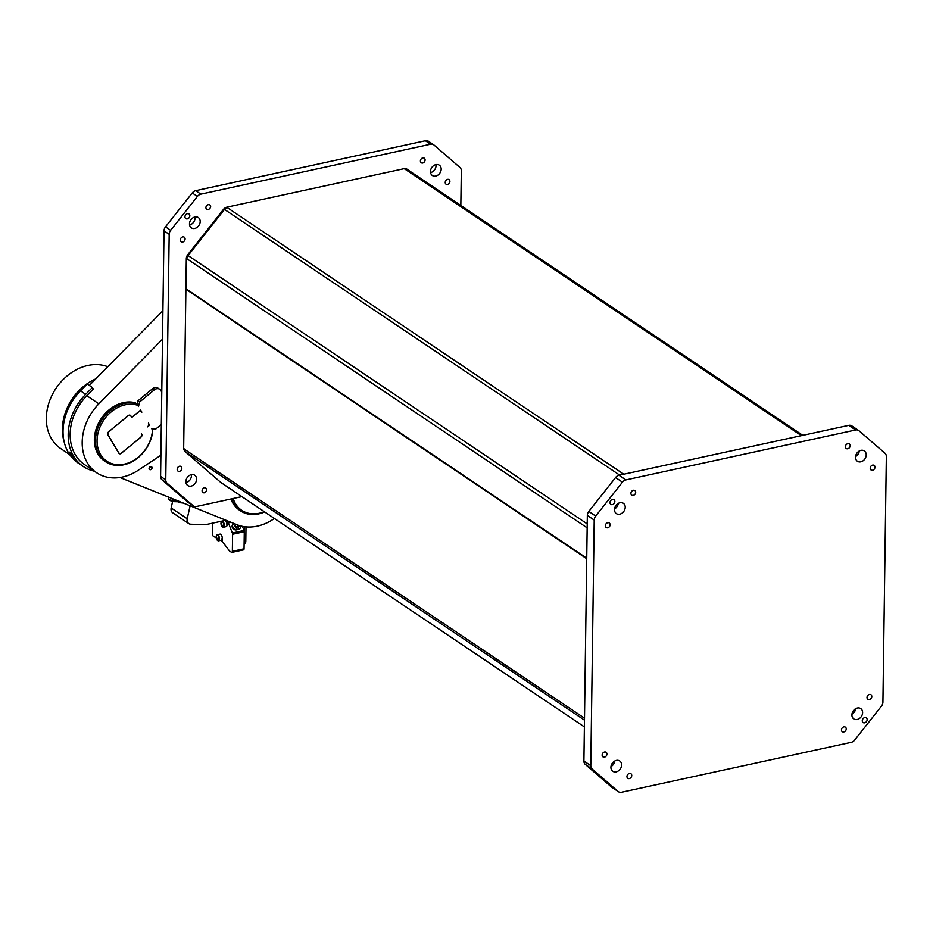 <?xml version="1.0" encoding="UTF-8"?>
<svg xmlns="http://www.w3.org/2000/svg" width="933" height="933" viewBox="0 0 933 933"><rect width="100%" height="100%" fill="white"/><g stroke="black" fill="none" stroke-linecap="round" stroke-linejoin="round"><path stroke-width="1.4" d="M160.593 476.413L164.021 230.848L169.188 234.323L165.759 479.877L160.593 476.413A5.656 4.467 123.9 0 0 161.969 479.784L167.124 483.247L193.096 505.709L187.93 502.234A5.656 4.467 123.9 0 0 188.279 502.49A5.656 4.467 123.9 0 0 188.641 502.712M165.503 226.859L192.256 192.944L197.411 196.408L170.657 230.323L165.503 226.859A5.656 4.467 123.9 0 0 164.021 230.848M195.72 190.67L425.39 140.755L430.556 144.23L200.875 194.146L195.72 190.67A5.656 4.467 123.9 0 0 192.256 192.944M428.807 141.536A5.656 4.467 123.9 0 0 428.469 141.28A5.656 4.467 123.9 0 0 425.39 140.755M187.93 502.234L161.969 479.784M430.568 172.593A6.216 4.922 123.9 0 0 435.944 164.605M189.562 224.97A6.216 4.922 123.9 0 0 194.939 216.981M185.97 482.641A6.216 4.922 123.9 0 0 185.994 482.629A6.216 4.922 123.9 0 0 191.347 474.64A6.216 4.922 -56.1 0 1 194.705 475.212A6.216 4.922 -56.1 0 1 196.257 481.218A6.216 4.922 -56.1 0 1 191.16 486.105A6.216 4.922 -56.1 0 1 187.766 485.533A6.216 4.922 -56.1 0 1 186.227 479.539A6.216 4.922 -56.1 0 1 191.312 474.652M188.279 502.49L193.434 505.966A5.656 4.467 -56.1 0 0 196.513 506.479L241.869 496.624M460.832 205.435L461.322 170.832A5.656 4.467 -56.1 0 0 459.946 167.462L433.973 145.012A5.656 4.467 -56.1 0 0 433.635 144.743A5.656 4.467 -56.1 0 0 430.556 144.23M408.351 170.156L407.989 169.841A5.656 4.467 123.9 0 0 407.651 169.584A5.656 4.467 123.9 0 0 406.683 169.13A4.525 3.58 -56.1 0 1 407.278 169.433A4.525 3.58 -56.1 0 1 407.546 169.643M184.652 450.931A5.656 4.467 -56.1 0 1 183.673 447.957L186.32 258.616A5.656 4.467 -56.1 0 1 187.801 254.627L223.442 209.435A5.656 4.467 -56.1 0 1 226.906 207.173L404.001 168.686A5.656 4.467 -56.1 0 1 407.08 169.2A5.656 4.467 -56.1 0 1 407.359 169.409M225.354 208.537A5.656 4.467 123.9 0 0 224.013 209.82L188.373 255.012A5.656 4.467 123.9 0 0 187.405 256.633A4.525 3.58 -56.1 0 1 188.081 255.56L224.48 209.424A4.525 3.58 -56.1 0 1 225.354 208.537A4.525 3.58 -56.1 0 1 227.244 207.604L226.906 207.173M586.74 558.226L187.032 289.498M179.533 466.232A2.776 2.204 -56.1 0 1 179.463 471.352A2.776 2.204 -56.1 0 1 179.533 466.232M204.35 487.702A2.776 2.204 -56.1 0 1 204.28 492.811A2.776 2.204 -56.1 0 1 204.35 487.702M210.66 206.543A2.776 2.204 -56.1 0 1 205.878 207.581A2.776 2.204 -56.1 0 1 210.66 206.543M185.096 238.953A2.776 2.204 -56.1 0 1 180.302 239.991A2.776 2.204 -56.1 0 1 185.096 238.953M200.187 221.541A6.216 4.922 -56.1 0 1 197.05 227.395A6.216 4.922 -56.1 0 1 191.37 227.862A6.216 4.922 -56.1 0 1 189.481 223.873A6.216 4.922 -56.1 0 1 192.618 218.03A6.216 4.922 -56.1 0 1 198.309 217.552A6.216 4.922 -56.1 0 1 200.187 221.541M447.537 184.477A2.776 2.204 -56.1 0 1 447.607 179.358A2.776 2.204 -56.1 0 1 447.537 184.477M422.719 163.018A2.776 2.204 -56.1 0 1 422.789 157.899A2.776 2.204 -56.1 0 1 422.719 163.018M435.758 176.057A6.216 4.922 -56.1 0 1 432.364 175.497A6.216 4.922 -56.1 0 1 430.824 169.491A6.216 4.922 -56.1 0 1 435.909 164.605A6.216 4.922 -56.1 0 1 439.303 165.176A6.216 4.922 -56.1 0 1 440.843 171.171A6.216 4.922 -56.1 0 1 435.758 176.057M184.956 216.806A2.822 2.239 -56.1 0 1 186.39 214.147A2.822 2.239 -56.1 0 1 188.967 213.925A2.822 2.239 -56.1 0 1 189.831 215.745A2.822 2.239 -56.1 0 1 188.396 218.404A2.822 2.239 -56.1 0 1 185.819 218.614A2.822 2.239 -56.1 0 1 184.956 216.806M197.411 196.408A5.656 4.467 -56.1 0 1 200.875 194.146M169.188 234.323A5.656 4.467 -56.1 0 1 170.657 230.323M167.124 483.247A5.656 4.467 -56.1 0 1 165.759 479.877M586.729 558.727L186.46 289.627M221.238 482.723A4.525 3.58 -56.1 0 1 220.934 482.548A4.525 3.58 -56.1 0 1 220.666 482.338L185.34 451.794A4.525 3.58 -56.1 0 1 184.233 449.1L183.673 447.957M186.32 258.616L186.892 258.756A4.525 3.58 -56.1 0 1 187.405 256.633M404.001 168.686L404.805 169.013A4.525 3.58 -56.1 0 1 406.683 169.13M855.584 429.985A5.656 4.467 -56.1 0 1 858.663 430.51A5.656 4.467 -56.1 0 1 859.013 430.766L884.974 453.216A5.656 4.467 -56.1 0 1 886.35 456.587L882.921 702.152A5.656 4.467 -56.1 0 1 881.44 706.141L854.686 740.056A5.656 4.467 -56.1 0 1 851.223 742.33L621.553 792.245A5.656 4.467 -56.1 0 1 618.474 791.72A5.656 4.467 -56.1 0 1 618.124 791.464L592.163 769.014A5.656 4.467 -56.1 0 1 590.787 765.643L583.906 761.013L587.335 515.448L594.216 520.078A5.656 4.467 -56.1 0 1 595.697 516.089L622.451 482.174A5.656 4.467 -56.1 0 1 625.915 479.9L619.034 475.27L848.703 425.366L855.584 429.985L625.915 479.9M594.216 520.078L590.787 765.643M864.669 722.795A2.822 2.239 -56.1 0 1 863.13 722.539A2.822 2.239 -56.1 0 1 862.43 719.821A2.822 2.239 -56.1 0 1 864.751 717.594A2.822 2.239 -56.1 0 1 866.29 717.85A2.822 2.239 -56.1 0 1 866.99 720.579A2.822 2.239 -56.1 0 1 864.669 722.795M612.398 504.636A2.822 2.239 -56.1 0 1 610.847 504.38A2.822 2.239 -56.1 0 1 610.147 501.651A2.822 2.239 -56.1 0 1 612.468 499.435A2.822 2.239 -56.1 0 1 614.007 499.691A2.822 2.239 -56.1 0 1 614.707 502.409A2.822 2.239 -56.1 0 1 612.398 504.636M604.502 757.118A2.776 2.204 -56.1 0 1 602.706 753.328A2.776 2.204 -56.1 0 1 606.777 754.937A2.776 2.204 -56.1 0 1 604.502 757.118M633.262 495.388A2.776 2.204 -56.1 0 1 631.478 491.598A2.776 2.204 -56.1 0 1 635.548 493.195A2.776 2.204 -56.1 0 1 633.262 495.388M872.565 470.232A2.776 2.204 -56.1 0 1 870.781 466.442A2.776 2.204 -56.1 0 1 874.851 468.051A2.776 2.204 -56.1 0 1 872.565 470.232M843.794 731.962A2.776 2.204 -56.1 0 1 842.009 728.183A2.776 2.204 -56.1 0 1 846.079 729.781A2.776 2.204 -56.1 0 1 843.794 731.962M869.369 699.552A2.776 2.204 -56.1 0 1 867.573 695.773A2.776 2.204 -56.1 0 1 871.644 697.371A2.776 2.204 -56.1 0 1 869.369 699.552M847.759 448.773A2.776 2.204 -56.1 0 1 845.963 444.983A2.776 2.204 -56.1 0 1 850.033 446.592A2.776 2.204 -56.1 0 1 847.759 448.773M607.698 527.798A2.776 2.204 -56.1 0 1 605.914 524.008A2.776 2.204 -56.1 0 1 609.972 525.606A2.776 2.204 -56.1 0 1 607.698 527.798M629.308 778.577A2.776 2.204 -56.1 0 1 627.524 774.787A2.776 2.204 -56.1 0 1 631.594 776.396A2.776 2.204 -56.1 0 1 629.308 778.577M619.792 514.188A6.216 4.922 -56.1 0 1 616.398 513.628A6.216 4.922 -56.1 0 1 615.792 505.721A6.216 4.922 -56.1 0 1 623.337 503.307A6.216 4.922 -56.1 0 1 624.877 509.301A6.216 4.922 -56.1 0 1 619.792 514.188M857.194 719.495A6.216 4.922 -56.1 0 1 853.8 718.923A6.216 4.922 -56.1 0 1 853.182 711.016A6.216 4.922 -56.1 0 1 860.739 708.602A6.216 4.922 -56.1 0 1 862.279 714.608A6.216 4.922 -56.1 0 1 857.194 719.495M860.786 461.823A6.216 4.922 -56.1 0 1 857.404 461.252A6.216 4.922 -56.1 0 1 856.786 453.345A6.216 4.922 -56.1 0 1 864.331 450.931A6.216 4.922 -56.1 0 1 865.882 456.937A6.216 4.922 -56.1 0 1 860.786 461.823M616.188 771.859A6.216 4.922 -56.1 0 1 612.806 771.299A6.216 4.922 -56.1 0 1 612.188 763.392A6.216 4.922 -56.1 0 1 619.734 760.978A6.216 4.922 -56.1 0 1 621.285 766.973A6.216 4.922 -56.1 0 1 616.188 771.859M610.963 766.599A6.216 4.922 123.9 0 0 614.695 761.048M855.561 456.552A6.216 4.922 123.9 0 0 859.293 451.012M851.957 714.223A6.216 4.922 123.9 0 0 855.689 708.672M614.567 508.928A6.216 4.922 123.9 0 0 618.287 503.377M619.034 475.27A5.656 4.467 123.9 0 0 615.57 477.544L588.816 511.459A5.656 4.467 123.9 0 0 587.335 515.448M583.906 761.013A5.656 4.467 123.9 0 0 585.283 764.384L611.243 786.834A5.656 4.467 123.9 0 0 611.593 787.102A5.656 4.467 123.9 0 0 611.955 787.312M852.121 426.136A5.656 4.467 123.9 0 0 851.782 425.88A5.656 4.467 123.9 0 0 848.703 425.366M69.497 452.178L69.439 452.225A3.394 0.723 50.4 0 1 71.118 453.228A3.394 0.723 50.4 0 1 73.322 455.992A3.394 0.723 50.4 0 1 73.765 457.45A3.394 0.723 50.4 0 1 72.086 456.435A3.394 0.723 50.4 0 1 69.882 453.671A3.394 0.723 50.4 0 1 69.439 452.225L73.789 457.415M83.282 466.488L78.127 463.013A49.729 39.349 -56.1 0 1 80.518 390.845L87.212 384.046L92.379 387.51L85.673 394.321A49.729 39.349 123.9 0 0 83.282 466.488A49.729 39.349 123.9 0 0 94.28 471.153M160.884 455.234L138.411 470.15A47.466 37.565 -56.1 0 1 96.589 472.704A47.466 37.565 -56.1 0 1 98.875 403.826L86.827 395.72L93.335 389.119L92.379 387.51M86.827 395.72A47.466 37.565 123.9 0 0 84.553 464.611L96.589 472.704M98.875 403.826L162.505 339.192M89.311 385.457L162.902 310.712M141.863 412.153L140.626 410.088L131.868 417.343L138.55 411.931A2.822 2.239 -56.1 0 1 141.303 411.57A2.822 2.239 -56.1 0 1 141.863 412.153M141.07 411.406L140.16 410.473M161.316 424.457L155.741 429.063L151.776 428.795L152.499 430.008A32.212 25.483 -56.1 0 1 119.097 464.751A32.212 25.483 -56.1 0 1 98.7 430.51A32.212 25.483 -56.1 0 1 137.769 405.295L135.203 402.729A33.343 26.381 -56.1 0 0 98.898 422.427A33.343 26.381 -56.1 0 0 104.473 460.984L105.627 461.753A33.343 26.381 123.9 0 0 134.737 460.132A33.343 26.381 123.9 0 0 152.755 431.023L152.499 430.008M149.642 425.215L147.461 426.894A2.822 2.239 -56.1 0 0 148.405 423.139L149.642 425.215L148.697 424.585M137.023 404.339L137.897 400.852L152.441 388.816A5.656 4.467 -56.1 0 1 157.969 388.105L159.683 389.259A5.656 4.467 -56.1 0 1 160.791 390.437L161.771 392.082M137.769 405.295L138.492 406.508L139.623 402.006L137.897 400.852M152.441 388.816L154.167 389.971L139.623 402.006M154.167 389.971A5.656 4.467 -56.1 0 1 159.683 389.259M131.506 417.156L131.028 416.363A2.822 2.239 -56.1 0 0 130.48 415.78A2.822 2.239 -56.1 0 0 127.716 416.13L109.091 431.419M140.86 437.041L140.988 437.122A2.263 1.784 123.9 0 0 141.734 434.125L141.373 433.717A2.822 2.239 -56.1 0 1 140.428 437.46L121.885 452.808A2.822 2.239 -56.1 0 1 119.121 453.158A2.822 2.239 -56.1 0 1 118.573 452.575L108.228 435.221A2.822 2.239 -56.1 0 1 109.173 431.478M141.303 411.57L140.16 410.8A2.822 2.239 123.9 0 0 139.973 410.695A2.822 2.239 -56.1 0 1 139.973 410.695L140.183 410.508M140.988 437.122L121.267 453.205M129.792 415.115L130.83 415.815A2.263 1.784 123.9 0 0 128.183 415.628L108.613 431.816A2.263 1.784 123.9 0 0 107.866 434.825L118.771 453.123A2.263 1.784 123.9 0 0 121.418 453.31M130.83 415.815L131.728 417.331M136.358 403.499A33.343 26.381 123.9 0 0 100.041 423.197A33.343 26.381 123.9 0 0 105.627 461.753M149.816 467.001A1.691 1.341 123.9 0 0 149.642 469.544A1.691 1.341 123.9 0 0 151.531 466.733A1.691 1.341 123.9 0 0 149.816 467.001M149.583 469.509A1.691 1.341 -56.1 0 1 151.473 466.698M150.143 467.34A1.353 1.073 -56.1 0 1 151.927 467.934A1.353 1.073 -56.1 0 1 150.213 469.486A1.353 1.073 -56.1 0 1 150.143 467.34M264.261 511.681A32.212 25.483 -56.1 0 1 233.168 498.514M69.648 454.593L60.75 448.61A47.466 37.565 -56.1 0 1 53.822 391.848A47.466 37.565 -56.1 0 1 107.762 366.716M231.722 498.828A33.343 26.381 123.9 0 0 240.504 510.852A33.343 26.381 123.9 0 0 264.645 511.937M240.504 510.852L239.361 510.083A33.343 26.381 -56.1 0 1 230.906 499.015M64.062 441.507A47.466 37.565 -56.1 0 1 95.737 378.926M274.395 518.491A47.466 37.565 -56.1 0 1 236.982 524.719L119.949 477.509M244.539 526.713L244.341 541.443A4.525 2.134 77.7 0 1 244.119 542.983M225.926 520.264L206.006 524.591A5.656 4.467 -56.1 0 1 204.898 524.696L190.764 524.218A5.656 4.467 -56.1 0 1 188.793 523.6A5.656 4.467 -56.1 0 1 187.218 518.76L190.099 505.814M174.611 499.563A1.131 0.618 -88.1 0 0 174.308 500.158A1.131 0.618 -88.1 0 0 174.343 499.447M244.108 544.079L244.469 543.997A4.525 2.134 -102.3 0 0 245.799 541.128L245.997 526.888M222.334 526.807A3.114 1.469 -102.3 0 0 223.337 527.238A3.114 1.469 -102.3 0 0 224.118 523.891A3.114 1.469 -102.3 0 0 222.019 521.162L224.655 520.591A3.114 1.469 77.7 0 1 226.894 524.696L226.929 521.57L225.215 520.416M219.931 534.154A3.114 1.469 77.7 0 1 220.025 534.119A3.114 1.469 77.7 0 1 222.264 538.224L222.066 538.259A3.114 1.469 77.7 0 1 221.144 540.242L218.52 540.813A3.114 1.469 -102.3 0 0 219.29 537.466A3.114 1.469 -102.3 0 0 217.202 534.737A3.114 1.469 -102.3 0 0 216.468 535.554M220.526 540.382L222.217 541.35L229.471 550.948L231.477 552.301A1.691 0.805 -102.3 0 0 231.851 552.394A1.691 0.805 -102.3 0 0 232.352 551.31L232.597 534.259L244.283 531.728A1.691 0.805 -102.3 0 0 244.038 530.445L232.352 532.988L228.375 522.83L230.917 522.282M222.066 538.259L222.019 541.385M172.325 498.642L171.929 501.616L172.897 501.161L173.375 499.062M168.57 497.126L168.372 499.225L171.789 501.453M183.276 503.05L179.801 502.7A45.216 35.769 123.9 0 1 179.789 501.651M173.141 500.1A1.131 0.618 -88.1 0 0 174.308 500.158A1.131 0.618 -88.1 0 0 175.427 501.068A1.131 0.618 -88.1 0 0 175.404 499.878L179.906 502.91M238.137 525.162L236.9 526.539A0.956 0.805 -138.1 0 1 235.478 525.256L236.224 524.416M239.186 525.512L238.603 526.165A0.956 0.805 -138.1 0 1 237.309 526.084M240.702 525.955A3.394 2.834 -138.1 0 1 238.79 528.988L236.842 529.408L236.562 527.18A1.411 1.178 -138.1 0 1 235.571 524.661L234.918 523.891M236.562 527.18L238.51 526.76L238.37 529.454A3.394 2.834 41.9 0 0 239.898 528.451M239.314 525.559A1.411 1.178 -138.1 0 1 238.51 526.76M232.935 524.369A3.394 2.834 41.9 0 0 236.422 529.874L236.842 529.408A3.394 2.834 -138.1 0 1 233.985 523.518M236.422 529.874L238.37 529.454M242.44 526.364L244.038 530.445M244.283 531.728L244.038 548.779L232.352 551.31M243.163 549.759A1.691 0.805 -102.3 0 0 243.536 549.852A1.691 0.805 -102.3 0 0 244.038 548.779M229.308 521.629L227.78 521.967A1.691 0.805 77.7 0 1 228.375 522.83M227.78 521.967L226.929 521.57M227.127 521.524L227.081 524.649A3.114 1.469 77.7 0 1 226.171 526.632A3.114 1.469 77.7 0 1 226.066 526.644M212.771 523.121L212.619 534.224A1.691 0.805 -102.3 0 0 213.54 536.405L216.188 537.758M232.352 532.988A1.691 0.805 77.7 0 1 232.597 534.259M222.264 538.224L222.217 541.35M173.025 512.987A5.656 4.467 -56.1 0 1 172.722 512.8A5.656 4.467 -56.1 0 1 171.159 507.96L172.57 501.616M185.34 451.794L584.478 720.148M220.666 482.338L584.385 726.877M184.233 449.1L584.501 718.2M224.48 209.424L619.687 475.13M188.081 255.56L587.219 523.903M186.892 258.756L587.16 527.856M404.805 169.013L801.389 435.641M227.244 207.604L623.827 474.232M595.697 516.089L588.816 511.459M615.57 477.544L622.451 482.174M585.283 764.384L592.163 769.014M618.124 791.464L611.243 786.834M80.518 390.845L85.673 394.321M187.218 518.76L171.159 507.96M216.164 536.895A2.764 1.306 77.7 0 1 218.299 536.102A2.764 1.306 77.7 0 1 218.24 540.522A2.764 1.306 77.7 0 1 216.164 536.895M220.981 523.32A2.764 1.306 77.7 0 1 223.127 522.527A2.764 1.306 77.7 0 1 223.057 526.947A2.764 1.306 77.7 0 1 220.981 523.32M226.171 526.632L223.337 527.238L220.934 523.25L222.019 521.162A3.114 1.469 -102.3 0 0 221.284 521.979M217.517 540.382A3.114 1.469 -102.3 0 0 218.52 540.813L216.118 536.825L217.202 534.737L220.025 534.119M168.208 498.735L171.765 501.126M175.905 500.076L179.801 502.7M175.556 499.948L179.824 502.817M245.799 541.128L244.341 541.443M428.469 141.28L433.635 144.743M584.385 726.9L220.934 482.548M802.788 435.338L407.278 169.433M611.593 787.102L618.474 791.72M851.782 425.88L858.663 430.51M129.465 415.103L130.48 415.78M188.793 523.6L172.722 512.8M171.929 501.616L168.372 499.225M173.701 500.904L174.296 500.928M174.844 501.674L178.238 501.791M231.851 552.394L243.536 549.852"/></g></svg>
